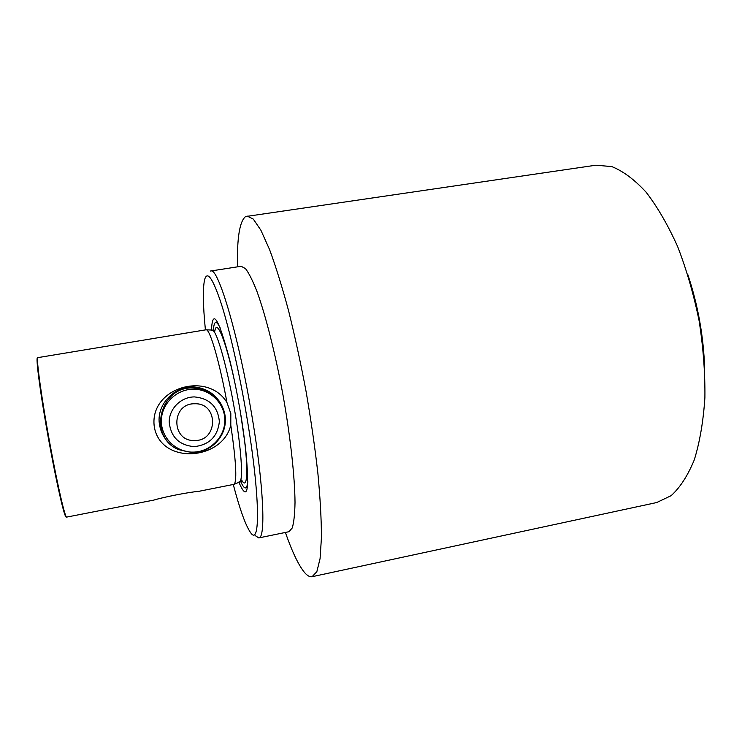 <?xml version="1.0" encoding="UTF-8"?>
<svg xmlns="http://www.w3.org/2000/svg" width="742" height="742" viewBox="0 0 742 742"><rect width="100%" height="100%" fill="white"/><g stroke="black" fill="none" stroke-linecap="round" stroke-linejoin="round"><path stroke-width="1.11" d="M206.239 329.754L206.434 329.81C210.301 330.329 219.715 362.866 226.978 402.6C207.472 370.156 148.131 388.085 154.401 427.522C161.71 465.317 222.535 460.244 230.799 425.157C235.947 460.383 237.115 480.093 234.277 484.276L198.281 491.427C189.924 491.955 163.546 497.094 153.761 500.108L66.697 517.091C65.24 518.398 57.922 487.151 50.419 446.424C41.886 400.578 35.959 357.802 37.833 357.635L206.239 329.754M230.799 425.157L230.827 413.563L226.978 402.6M217.313 398.695C212.453 392.963 206.295 389.3 198.856 387.704C177.292 382.529 155.069 403.778 159.66 425.463C161.125 433.217 164.872 439.616 170.92 444.671M209.828 392.518L207.908 390.978M236.846 392.62C227.701 345.512 216.757 316.751 214.828 331.192M238.813 482.068C247.633 502.705 249.822 490.796 245.379 446.35L240.538 412.988C237.412 394.549 233.925 377.372 230.085 361.475C218.723 318.272 212.518 307.884 211.451 330.301M213.39 330.311C213.974 320.85 216.191 319.941 220.04 327.584M66.288 516.822C65.083 519.799 57.616 488.338 49.909 446.489C40.958 398.426 35.069 354.704 37.657 357.969M255.109 535.52L258.782 537.922L289.009 531.699L292.255 527.952C293.888 522.544 294.806 514.03 295.019 502.417C294.797 476.837 290.474 437.261 283.119 395.736C275.505 354.249 265.738 315.656 257.02 291.606C252.772 280.801 248.932 273.139 245.519 268.641L241.159 266.267L210.431 271.043M258.782 537.922C265.868 538.442 263.772 485.936 252.048 416.642C238.776 336.209 217.953 266.471 210.672 270.988M704.65 368.236C703.564 336.107 697.916 304.795 687.723 274.308M285.382 532.441C292.135 551.742 298.469 565.033 304.387 572.332C307.225 575.69 309.794 577.146 312.104 576.701L656.679 502.547L671.13 495.675C680.126 487.513 687.853 475.548 694.317 459.78C699.817 441.935 703.342 421.215 704.9 397.629C705.178 372.855 703.249 347.228 699.103 320.748C693.742 294.491 686.6 269.8 677.687 246.678C667.995 225.123 657.458 206.944 646.069 192.141C634.512 179.62 623.094 171.105 611.816 166.598L595.872 165.206L245.602 216.553C239.61 221.311 236.911 238.071 237.505 266.832M312.104 576.701L316.862 571.655L320.08 558.568L321.453 537.412C321.397 519.446 320.219 498.151 317.901 473.507C314.942 447.407 311.009 420.102 306.103 391.59C300.742 363.153 294.899 336.2 288.564 310.703C282.118 286.811 275.792 266.434 269.578 249.59L260.896 230.233L253.31 219.103L247.086 216.033M205.404 329.856C202.909 304.572 202.677 287.72 204.718 279.298C207.482 270.385 213.112 278.853 221.598 304.712C229.807 330.793 239.638 374.191 246.845 417.069C260.303 496.277 260.479 548.403 250.314 532.209C245.454 525.03 239.787 509.16 233.294 484.6M163.212 435.48L164.752 437.353M247.8 481.623C246.873 490.119 244.47 490.045 240.621 481.382M241.66 480.055C248.505 492.911 248.728 462.145 240.844 414.806M162.925 433.903L161.765 432.53M205.154 389.661L206.564 390.839M239.416 481.771L239.87 481.549C243.218 479.638 241.326 449.606 235.029 412.673C227.915 369.924 216.961 330.691 212.629 330.413L212.129 330.366M192.846 452.722L178.479 449.606C147.593 437.019 159.613 386.322 193.105 387.945L199.691 388.604C215.273 392.852 223.834 402.925 225.373 418.831M193.133 452.119C176.179 452.499 161.172 437.919 161.357 420.955C161.274 404 176.429 389.086 193.449 389.198C210.459 389.058 225.076 403.75 224.835 420.454C224.845 437.168 210.088 451.989 193.133 452.119M194.274 446.638C179.137 445.265 170.781 437.057 169.195 422.012C169.139 408.629 181.085 396.84 194.525 396.914C209.615 398.463 217.898 406.69 219.363 421.604C217.703 436.519 209.346 444.866 194.274 446.638M194.664 440.507C170.818 441.722 170.957 402.989 194.849 403.778C218.602 402.823 218.352 441.11 194.664 440.507M234.277 484.276L241.363 481.261M206.434 329.81L214.123 330.162M192.883 452.722C209.123 452.564 223.583 439.366 225.216 423.441C227.015 407.525 215.607 391.804 199.691 388.604L198.133 387.565M205.933 390.004L207.12 391.071"/></g></svg>
